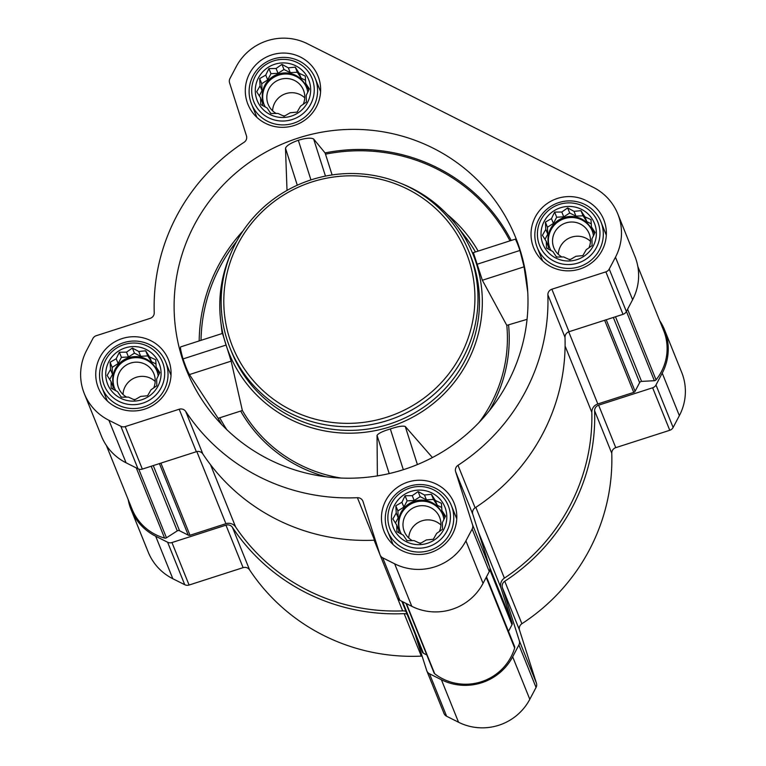 <?xml version="1.0" encoding="UTF-8"?>
<svg xmlns="http://www.w3.org/2000/svg" width="766" height="766" viewBox="0 0 766 766"><rect width="100%" height="100%" fill="white"/><g stroke="black" fill="none" stroke-linecap="round" stroke-linejoin="round"><path stroke-width="1.15" d="M157.94 386.179A27.758 27.212 -22 0 0 132.269 346.605A27.758 27.212 -22 0 0 110.036 388.783A27.758 27.212 -22 0 0 157.94 386.179M156.657 379.065L156.829 385.729L150.979 389.827L147.589 395.754L140.647 396.424L134.557 399.948L128.42 397.094L121.248 397.19L117.581 391.646L111.204 388.209L111.032 381.545L107.135 375.426L110.524 369.509L110.112 362.261L116.193 358.747L119.352 352.245L126.534 352.149L132.384 348.051L138.761 351.479L145.693 350.809L149.6 356.927L155.737 359.781L156.149 367.019L159.816 372.563L156.657 379.065M443.658 529.699A27.758 27.212 -22 0 0 417.987 490.125A27.758 27.212 -22 0 0 395.754 532.303A27.758 27.212 -22 0 0 443.658 529.699M442.375 522.584L442.547 529.249L436.697 533.347L433.307 539.274L426.365 539.944L420.285 543.467L414.138 540.614L406.966 540.7L403.299 535.166L396.922 531.728L396.75 525.064L392.853 518.946L396.242 513.029L395.83 505.78L401.92 502.266L405.08 495.765L412.252 495.669L418.102 491.571L424.479 494.999L431.421 494.329L435.318 500.447L441.455 503.3L441.867 510.539L445.534 516.083L442.375 522.584M593.219 246.039A27.758 27.212 -22 0 0 567.549 206.466A27.758 27.212 -22 0 0 545.315 248.644A27.758 27.212 -22 0 0 593.219 246.039M591.927 238.925L592.108 245.589L586.258 249.687L582.859 255.614L575.927 256.284L569.837 259.808L563.699 256.945L556.518 257.041L552.861 251.507L546.484 248.069L546.302 241.405L542.405 235.286L545.804 229.369L545.392 222.121L551.472 218.607L554.632 212.096L561.813 212.01L567.654 207.912L574.031 211.339L580.973 210.669L584.87 216.788L591.017 219.641L591.429 226.88L595.086 232.424L591.927 238.925M307.501 102.52A27.758 27.212 -22 0 0 281.831 62.946A27.758 27.212 -22 0 0 259.588 105.124A27.758 27.212 -22 0 0 307.501 102.52M306.209 95.405L306.39 102.069L300.54 106.168L297.141 112.095L290.199 112.765L284.119 116.288L277.981 113.435L270.8 113.521L267.133 107.987L260.766 104.549L260.584 97.885L256.687 91.767L260.076 85.849L259.674 78.601L265.754 75.087L268.914 68.586L276.086 68.49L281.936 64.392L288.313 67.82L295.255 67.149L299.152 73.268L305.299 76.121L305.701 83.36L309.368 88.904L306.209 95.405M527.755 292.172L524.078 266.817L519.923 250.463C517.404 243.186 515.815 239.432 515.145 239.193L473.369 252.636L482.36 280.251L506.805 325.368L527.056 319.336M194.286 225.041A177.434 173.93 158 0 1 382.54 131.733A177.434 173.93 158 0 1 526.625 279.743A177.434 173.93 158 0 1 526.855 281.629A177.434 173.93 158 0 1 416.11 465.096A177.434 173.93 158 0 1 209.061 409.791A177.434 173.93 158 0 1 194.286 225.041M473.369 252.636L515.145 239.193M511.19 240.467A172.944 169.535 -22 0 0 325.062 152.922L313.629 139C310.986 137.593 305.883 138.014 298.319 140.274C290.879 142.916 286.599 145.55 285.488 148.192L297.285 185.209M287.02 190.408L285.488 148.192M180.738 346.864L180.709 346.864C180.115 347.515 180.881 351.537 183.036 358.928C185.525 366.311 187.66 371.52 189.441 374.564L218.147 418.303L242.362 410.509L231.16 361.131L222.494 333.421L180.738 346.864L222.504 333.411M432.426 457.551L405.262 426.47C402.792 425.628 397.813 426.461 390.334 428.96C382.78 431.21 378.337 433.355 377.035 435.394L377.379 475.897M401.7 183.716A131.637 129.042 158 0 1 456.402 225.137A131.637 129.042 158 0 1 399.316 423.464A131.637 129.042 158 0 1 220.618 320.226A131.637 129.042 158 0 1 231.275 252.445M509.955 240.859A171.67 168.281 -22 0 0 325.493 154.177L325.062 152.922M325.493 154.177L332.109 174.945M602.066 250.482A37.773 37.027 -22 0 0 603.723 219.583A37.773 37.027 -22 0 0 554.843 199.371A37.773 37.027 -22 0 0 533.663 247.849A37.773 37.027 -22 0 0 566.706 270.819A37.773 37.027 -22 0 0 602.066 250.482M452.515 534.141A37.773 37.027 -22 0 0 454.171 503.243A37.773 37.027 -22 0 0 405.281 483.03A37.773 37.027 -22 0 0 384.101 531.508A37.773 37.027 -22 0 0 417.144 554.479A37.773 37.027 -22 0 0 452.515 534.141M166.787 390.622A37.773 37.027 -22 0 0 168.453 359.733A37.773 37.027 -22 0 0 119.563 339.51A37.773 37.027 -22 0 0 98.383 387.989A37.773 37.027 -22 0 0 131.426 410.959A37.773 37.027 -22 0 0 166.787 390.622M316.348 106.962A37.773 37.027 -22 0 0 318.005 76.064A37.773 37.027 -22 0 0 269.125 55.851A37.773 37.027 -22 0 0 247.935 104.329A37.773 37.027 -22 0 0 280.978 127.3A37.773 37.027 -22 0 0 316.348 106.962M615.471 257.213L609.229 269.048A5.726 5.611 158 0 1 605.877 271.853L551.874 289.232A5.726 5.611 158 0 0 547.872 294.843A197.465 193.568 158 0 1 457.991 465.307A5.726 5.611 158 0 0 455.646 471.751L472.545 524.748A5.726 5.611 158 0 1 472.153 529.038L465.91 540.873A52.94 51.897 158 0 1 394.653 563.814L382.732 557.83A5.726 5.611 158 0 1 379.936 554.565L363.036 501.567A5.726 5.611 158 0 0 357.406 497.699A197.465 193.568 158 0 1 185.698 411.447A5.726 5.611 158 0 0 179.206 409.226L125.203 426.605A5.726 5.611 158 0 1 120.846 426.279L108.935 420.295A52.94 51.897 158 0 1 84.317 393.657A52.94 51.897 158 0 1 86.635 350.359L92.877 338.534A5.726 5.611 158 0 1 96.229 335.719L150.232 318.34A5.726 5.611 158 0 0 154.234 312.729A197.465 193.568 158 0 1 244.115 142.265A5.726 5.611 158 0 0 246.46 135.821L229.57 82.824A5.726 5.611 158 0 1 229.953 78.534L236.196 66.699A52.94 51.897 158 0 1 307.453 43.758L593.181 187.277A52.94 51.897 158 0 1 617.789 213.915A52.94 51.897 158 0 1 615.471 257.213L632.611 299.707L626.368 311.532A5.726 5.611 158 0 1 623.017 314.338L569.014 331.726L551.874 289.232M664.553 329.849L681.683 372.343A52.94 51.897 158 0 1 679.365 415.641L673.123 427.466A5.726 5.611 158 0 1 669.771 430.281L615.768 447.66L598.629 405.176L652.632 387.788A5.726 5.611 158 0 0 655.983 384.982L662.226 373.147A52.94 51.897 158 0 0 664.553 329.849A52.94 51.897 158 0 0 659.65 320.59M519.539 630.179L502.4 587.685L519.3 640.682A5.726 5.611 158 0 1 518.908 644.972L512.665 656.807A52.94 51.897 158 0 1 441.408 679.748L429.487 673.764A5.726 5.611 158 0 1 426.825 670.882L443.964 713.376A5.726 5.611 158 0 0 446.626 716.258L458.547 722.242A52.94 51.897 158 0 0 529.804 699.301L536.047 687.466A5.726 5.611 158 0 0 536.43 683.176L519.539 630.179A5.726 5.611 158 0 1 521.885 623.735A197.465 193.568 158 0 0 611.766 453.271A5.726 5.611 158 0 1 615.768 447.66M243.1 567.644L225.96 525.16L171.957 542.548A5.726 5.611 158 0 1 167.601 542.223L155.69 536.229A52.94 51.897 158 0 1 131.072 509.591L148.211 552.085A52.94 51.897 158 0 0 172.819 578.723L184.74 584.707A5.726 5.611 158 0 0 189.087 585.033L243.1 567.644A5.726 5.611 158 0 1 249.592 569.875A197.465 193.568 158 0 0 421.3 656.127A5.726 5.611 158 0 1 422.114 656.146M478.463 532.064L500.926 587.742L512.157 622.997A2.288 2.241 158 0 1 512.004 624.711L508.48 631.385M196.833 451.576L225.913 523.695L189.997 535.262A2.288 2.241 158 0 1 188.254 535.128L179.56 530.761A2.288 2.241 158 0 0 177.272 530.886L166.452 537.789A2.288 2.241 158 0 1 164.575 538.077A50.652 49.656 158 0 1 132.039 509.112L106.35 445.41M611.766 453.271L594.627 410.777A5.726 5.611 158 0 1 598.629 405.176M594.627 410.777A197.465 193.568 158 0 1 504.756 581.25A5.726 5.611 158 0 0 502.4 587.685M426.825 670.882A5.726 5.611 158 0 1 426.691 670.499L415.134 634.248M421.3 656.127L404.161 613.633A5.726 5.611 158 0 1 407.081 614.275M404.161 613.633A197.465 193.568 158 0 1 232.452 527.381A5.726 5.611 158 0 0 225.96 525.16M131.072 509.591A52.94 51.897 158 0 1 128.171 499.528M637.829 266.472L663.576 330.338A50.652 49.656 158 0 1 656.05 379.84A2.288 2.241 158 0 1 654.365 380.702L641.563 381.401A2.288 2.241 158 0 0 639.629 382.636L635.081 391.273A2.288 2.241 158 0 1 633.741 392.393L597.825 403.96A8.589 8.416 158 0 0 591.821 412.309A194.602 190.763 158 0 1 504.392 578.129A8.589 8.416 158 0 0 500.926 587.742M486.487 576.846L514.599 646.542A2.288 2.241 158 0 1 514.656 648.017A50.652 49.656 158 0 1 434.705 673.754A2.288 2.241 158 0 1 434.006 672.835L405.999 603.397M426.786 654.949L423.397 653.235A2.288 2.241 158 0 1 422.277 651.933M397.41 597.882L402.648 610.885A8.589 8.416 158 0 1 405.913 611.383M402.648 610.885A194.602 190.763 158 0 1 235.631 526.979A8.589 8.416 158 0 0 225.913 523.695M380.07 554.948L397.209 597.442A5.726 5.611 158 0 0 399.871 600.324L411.782 606.308A52.94 51.897 158 0 0 483.049 583.366L489.283 571.532A5.726 5.611 158 0 0 489.675 567.242L472.785 514.235A5.726 5.611 158 0 1 475.131 507.801A197.465 193.568 158 0 0 565.011 337.337A5.726 5.611 158 0 1 569.014 331.726M84.317 393.657L101.447 436.151A52.94 51.897 158 0 0 126.064 462.788L137.985 468.773A5.726 5.611 158 0 0 142.332 469.098L196.335 451.71A5.726 5.611 158 0 1 202.837 453.941A197.465 193.568 158 0 0 374.545 540.193A5.726 5.611 158 0 1 375.359 540.212M617.789 213.915L634.928 256.409A52.94 51.897 158 0 1 632.611 299.707M469.003 251.947L470.487 255.624A128.784 126.237 158 0 1 464.838 360.939A128.784 126.237 158 0 1 344.269 430.291A128.784 126.237 158 0 1 231.619 351.948L230.135 348.281A128.784 126.237 -22 0 0 342.785 426.614A128.784 126.237 -22 0 0 463.353 357.272A128.784 126.237 -22 0 0 469.003 251.947A128.784 126.237 -22 0 0 302.359 183.036A128.784 126.237 -22 0 0 230.135 348.281M298.319 140.274L310.948 179.914M313.629 139L325.464 176.103M390.334 428.96L403.318 469.702M405.262 426.47L417.403 464.56M377.035 435.394L389.195 473.57M519.923 250.463L477.199 264.222M524.078 266.817L482.36 280.251M225.759 345.169L183.036 358.928M231.16 361.131L189.441 374.564M460.615 355.472A125.921 123.431 -22 0 0 344.164 175.998A125.921 123.431 -22 0 0 243.301 367.297A125.921 123.431 -22 0 0 460.615 355.472M320.648 89.948A37.773 37.027 -22 0 0 319.422 88.751M255.72 114.44A37.773 37.027 -22 0 0 255.672 116.154M171.086 373.607A37.773 37.027 -22 0 0 169.861 372.41M106.168 398.1A37.773 37.027 -22 0 0 106.11 399.814M456.804 517.127A37.773 37.027 -22 0 0 455.579 515.93M391.886 541.619A37.773 37.027 -22 0 0 391.828 543.333M606.366 233.467A37.773 37.027 -22 0 0 605.14 232.27M541.438 257.96A37.773 37.027 -22 0 0 541.39 259.674M313.696 106.378A34.346 33.666 -22 0 0 315.199 78.295A34.346 33.666 -22 0 0 270.762 59.92A34.346 33.666 -22 0 0 251.507 103.984A34.346 33.666 -22 0 0 281.543 124.877A34.346 33.666 -22 0 0 313.696 106.378M310.69 104.119A31.368 30.745 -22 0 0 281.677 59.403A31.368 30.745 -22 0 0 256.553 107.068A31.368 30.745 -22 0 0 310.69 104.119M599.414 249.898A34.346 33.666 -22 0 0 600.917 221.814A34.346 33.666 -22 0 0 556.48 203.44A34.346 33.666 -22 0 0 537.225 247.504A34.346 33.666 -22 0 0 567.261 268.397A34.346 33.666 -22 0 0 599.414 249.898M596.408 247.638A31.368 30.745 -22 0 0 567.395 202.923A31.368 30.745 -22 0 0 542.271 250.587A31.368 30.745 -22 0 0 596.408 247.638M449.862 533.557A34.346 33.666 -22 0 0 451.365 505.474A34.346 33.666 -22 0 0 406.928 487.099A34.346 33.666 -22 0 0 387.663 531.164A34.346 33.666 -22 0 0 417.709 552.056A34.346 33.666 -22 0 0 449.862 533.557M446.846 531.298A31.368 30.745 -22 0 0 417.843 486.582A31.368 30.745 -22 0 0 392.719 534.247A31.368 30.745 -22 0 0 446.846 531.298M164.135 390.038A34.346 33.666 -22 0 0 165.648 361.954A34.346 33.666 -22 0 0 121.2 343.58A34.346 33.666 -22 0 0 101.945 387.644A34.346 33.666 -22 0 0 131.982 408.537A34.346 33.666 -22 0 0 164.135 390.038M161.128 387.778A31.368 30.745 -22 0 0 132.125 343.072A31.368 30.745 -22 0 0 106.991 390.727A31.368 30.745 -22 0 0 161.128 387.778M262.652 105.584L262.527 102.701L260.584 97.885M259.281 95.855L262.02 90.666L260.076 85.849M262.02 90.666L261.733 83.714L259.674 78.601M261.733 83.714L267.698 79.903L265.754 75.087M267.698 79.903L270.973 73.689L268.914 68.586M270.973 73.689L278.029 73.306L276.086 68.49M278.029 73.306L283.995 69.495L281.936 64.392M283.995 69.495L290.257 72.636L288.313 67.82M290.257 72.636L297.313 72.253L295.255 67.149M297.313 72.253L301.095 78.084L299.152 73.268M301.095 78.084L305.538 80.315M308.842 90.015L305.701 83.36M265.362 107.049A22.894 22.444 158 0 1 286.293 72.952A22.894 22.444 158 0 1 307.74 92.303M271.241 113.521A22.894 22.444 158 0 1 270.331 112.813M304.744 97.809A19.026 18.643 -22 0 0 272.572 110.783M303.25 104.3A19.026 18.643 -22 0 0 278.824 79.903A19.026 18.643 -22 0 0 276.22 113.473M282.865 115.714A19.026 18.643 -22 0 0 284.828 115.886M306.524 87.41A22.894 22.444 -22 0 0 277.12 75.681A22.894 22.444 -22 0 0 264.069 104.53M548.37 249.103L548.245 246.221L546.302 241.405M545.009 239.375L547.747 234.185L545.804 229.369M547.747 234.185L547.451 227.224L545.392 222.121M547.451 227.224L553.416 223.423L551.472 218.607M553.416 223.423L556.691 217.209L554.632 212.096M556.691 217.209L563.747 216.826L561.813 212.01M563.747 216.826L569.722 213.015L567.654 207.912M569.722 213.015L575.975 216.156L574.031 211.339M575.975 216.156L583.031 215.773L580.973 210.669M583.031 215.773L586.813 221.604L584.87 216.788M586.813 221.604L591.256 223.835M594.56 233.534L591.429 226.88M551.08 250.568A22.894 22.444 158 0 1 572.01 216.472A22.894 22.444 158 0 1 593.458 235.823M556.959 257.041A22.894 22.444 158 0 1 556.049 256.332M590.471 241.328A19.026 18.643 -22 0 0 558.29 254.302M588.968 247.82A19.026 18.643 -22 0 0 564.542 223.423A19.026 18.643 -22 0 0 561.938 256.993M568.592 259.234A19.026 18.643 -22 0 0 570.546 259.406M592.242 230.93A22.894 22.444 -22 0 0 562.838 219.2A22.894 22.444 -22 0 0 549.797 248.05M398.808 532.763L398.693 529.88L396.75 525.064M395.447 523.034L398.186 517.845L396.242 513.029M398.186 517.845L397.889 510.893L395.83 505.78M397.889 510.893L403.864 507.082L401.92 502.266M403.864 507.082L407.139 500.868L405.08 495.765M407.139 500.868L414.195 500.485L412.252 495.669M414.195 500.485L420.161 496.674L418.102 491.571M420.161 496.674L426.423 499.815L424.479 494.999M426.423 499.815L433.479 499.432L431.421 494.329M433.479 499.432L437.262 505.263L435.318 500.447M437.262 505.263L441.704 507.494M444.998 517.194L441.867 510.539M401.528 534.228A22.894 22.444 158 0 1 422.459 500.131A22.894 22.444 158 0 1 443.897 519.482M407.407 540.7A22.894 22.444 158 0 1 406.487 539.992M440.91 524.988A19.026 18.643 -22 0 0 408.728 537.962M439.406 531.48A19.026 18.643 -22 0 0 414.99 507.082A19.026 18.643 -22 0 0 412.386 540.652M419.031 542.893A19.026 18.643 -22 0 0 420.984 543.065M442.691 514.589A22.894 22.444 -22 0 0 413.276 502.86A22.894 22.444 -22 0 0 400.235 531.709M113.09 389.243L112.975 386.37L111.032 381.545M109.73 379.515L112.468 374.325L110.524 369.509M112.468 374.325L112.171 367.374L110.112 362.261M112.171 367.374L118.136 363.563L116.193 358.747M118.136 363.563L121.421 357.349L119.352 352.245M121.421 357.349L128.477 356.966L126.534 352.149M128.477 356.966L134.443 353.155L132.384 348.051M134.443 353.155L140.695 356.295L138.761 351.479M140.695 356.295L147.761 355.912L145.693 350.809M147.761 355.912L151.544 361.744L149.6 356.927M151.544 361.744L155.986 363.974M159.28 373.674L156.149 367.019M115.81 390.708A22.894 22.444 158 0 1 136.741 356.611A22.894 22.444 158 0 1 158.179 375.962M121.689 397.181A22.894 22.444 158 0 1 120.769 396.472M155.192 381.468A19.026 18.643 -22 0 0 123.01 394.442M153.688 387.96A19.026 18.643 -22 0 0 129.262 363.572A19.026 18.643 -22 0 0 126.658 397.133M133.313 399.373A19.026 18.643 -22 0 0 135.266 399.546M156.973 371.07A22.894 22.444 -22 0 0 127.558 359.34A22.894 22.444 -22 0 0 114.517 388.19M508.605 325.272A143.769 140.934 158 0 1 489.206 410.882M199.189 340.918A167.017 163.723 158 0 1 243.052 230.853M221.623 424.469A167.017 163.723 158 0 1 218.147 418.303M341.109 478.051A142.055 139.249 158 0 1 242.362 410.509M506.805 325.368A142.055 139.249 158 0 1 479.114 422.401M475.456 251.966A136.003 133.313 -22 0 0 466.034 237.776L456.402 225.137M201.037 340.324A165.303 162.038 158 0 1 236.637 241.395M478.166 251.095A138.857 136.118 -22 0 0 447.344 214.518M325.847 476.758A143.769 140.934 158 0 1 240.888 411.466M226.784 429.64A165.303 162.038 158 0 1 219.995 418.198M489.694 567.309L512.157 622.997M160.908 463.124L189.997 535.262M673.123 427.466L655.983 384.982M679.365 415.641L662.226 373.147M669.771 430.281L652.632 387.788M521.885 623.735L504.756 581.25M536.43 683.176L519.3 640.682M536.047 687.466L518.908 644.972M529.804 699.301L512.665 656.807M458.547 722.242L441.408 679.748M446.626 716.258L429.487 673.764M249.592 569.875L232.452 527.381M189.087 585.033L171.957 542.548M184.74 584.707L167.601 542.223M172.819 578.723L155.69 536.229M604.642 320.255L633.741 392.393M568.726 331.831L597.825 403.96M489.867 569.818L512.004 624.711M486.19 577.411L514.656 648.017M406.411 603.608L434.705 673.754M402.61 601.693L423.397 653.235M374.153 540.202L379.907 554.488M210.506 464.694L235.631 526.979M159.414 463.602L188.254 535.128M153.267 465.584L179.56 530.761M151.208 466.245L177.272 530.886M138.742 469.089L166.452 537.789M136.291 467.921L164.575 538.077M627.584 309.234L656.05 379.84M626.425 311.427L654.365 380.702M615.491 316.76L641.563 381.401M613.346 317.45L639.629 382.636M606.232 319.748L635.081 391.273M475.839 507.341L504.392 578.129M565.097 346.05L591.821 412.309M626.368 311.532L609.229 269.048M623.017 314.338L605.877 271.853M565.011 337.337L547.872 294.843M475.131 507.801L457.991 465.307M472.785 514.235L455.646 471.751M489.675 567.242L472.545 524.748M489.283 571.532L472.153 529.038M483.049 583.366L465.91 540.873M411.782 606.308L394.653 563.814M399.871 600.324L382.732 557.83M374.545 540.193L357.406 497.699M202.837 453.941L185.698 411.447M196.335 451.71L179.206 409.226M142.332 469.098L125.203 426.605M137.985 468.773L120.846 426.279M126.064 462.788L108.935 420.295M220.618 320.226L222.159 333.516M401.853 601.32L422.325 652.086M320.59 91.661L315.199 78.295M256.897 117.351L251.507 103.984M606.308 235.181L600.917 221.814M542.615 260.871L537.225 247.504M456.756 518.841L451.365 505.474M393.054 544.53L387.663 531.164M171.038 375.321L165.648 361.954M107.336 401.011L101.945 387.644"/></g></svg>
